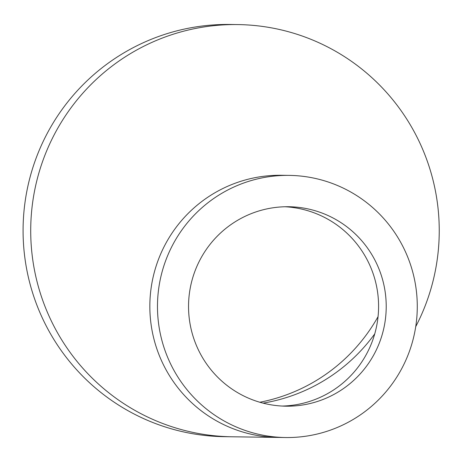 <?xml version="1.0" encoding="UTF-8"?>
<svg xmlns="http://www.w3.org/2000/svg" width="462" height="462" viewBox="0 0 462 462"><rect width="100%" height="100%" fill="white"/><g stroke="black" fill="none" stroke-linecap="round" stroke-linejoin="round"><path stroke-width="0.69" d="M263.063 403.135A174.775 173.204 90.8 0 0 374.734 333.882M282.172 406.058A99.734 98.839 90.8 0 0 367.388 352.431A99.734 98.839 90.8 0 0 378.418 312.121A99.734 98.839 90.8 0 0 284.956 206.751M415.725 326.663L416.112 325.906A206.121 204.262 90.8 0 0 438.9 242.602A206.121 204.262 90.8 0 0 237.861 24.578A206.121 204.262 90.8 0 0 30.735 227.83A206.121 204.262 90.8 0 0 232.103 436.781L285.551 437.531A131.081 129.903 90.8 0 0 417.267 308.275A131.081 129.903 90.8 0 0 289.212 175.387A131.081 129.903 90.8 0 0 157.49 304.643A131.081 129.903 90.8 0 0 285.551 437.531M289.212 175.387L281.577 175.283A131.081 129.903 90.8 0 0 149.855 304.539A131.081 129.903 90.8 0 0 277.916 437.422M288.773 206.733A99.734 98.839 90.8 0 0 188.554 305.082A99.734 98.839 90.8 0 0 285.99 406.185A99.734 98.839 90.8 0 0 386.209 307.842A99.734 98.839 90.8 0 0 288.773 206.733M237.861 24.578L230.22 24.469A206.121 204.262 90.8 0 0 23.1 227.72A206.121 204.262 90.8 0 0 224.468 436.677L232.103 436.781M259.811 402.246A174.775 173.204 90.8 0 0 378.049 316.672"/></g></svg>
